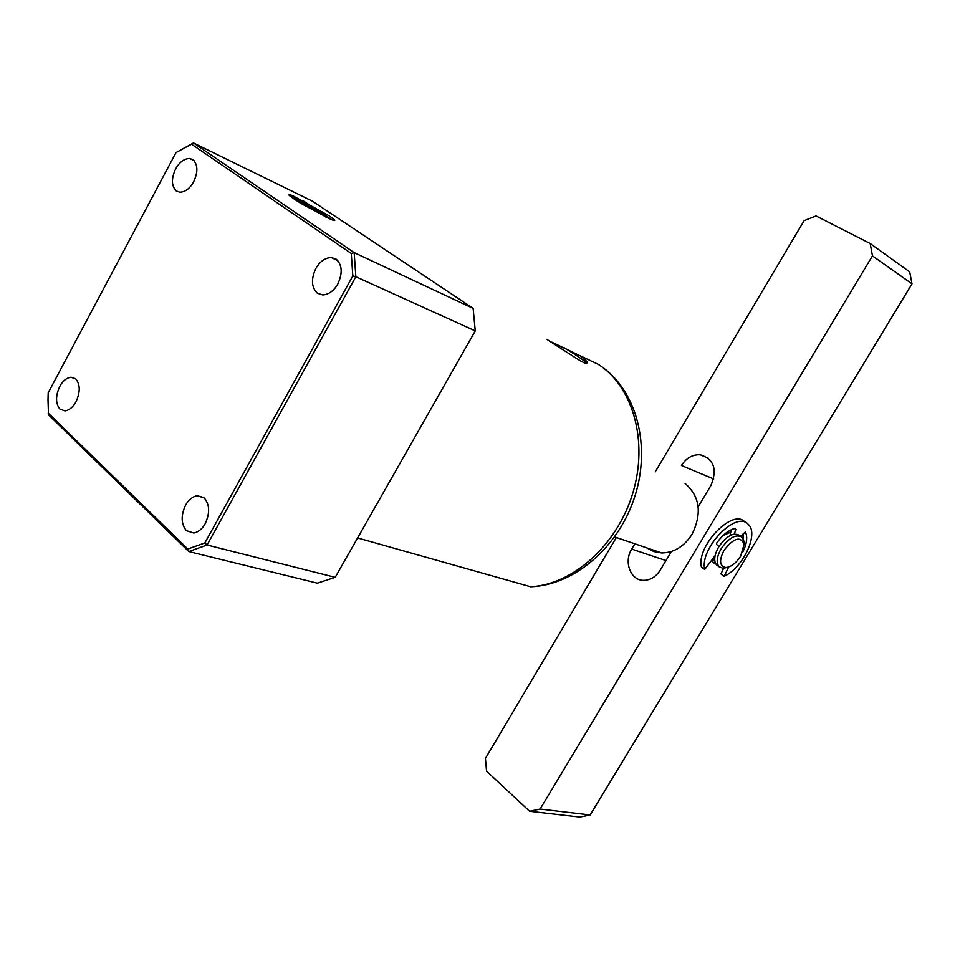 <?xml version="1.0" encoding="UTF-8"?>
<svg xmlns="http://www.w3.org/2000/svg" width="960" height="960" viewBox="0 0 960 960"><rect width="100%" height="100%" fill="white"/><g stroke="black" fill="none" stroke-linecap="round" stroke-linejoin="round"><path stroke-width="1.44" d="M551.82 342.144L580.716 356.088L586.632 361.26C588.432 364.788 585.132 363.888 576.732 358.584L546.78 339.348M205.2 523.68C202.296 528.888 198.504 532.008 193.8 533.04L186.336 530.64C181.056 523.98 180.816 515.496 185.58 505.164C188.532 499.824 192.408 496.68 197.22 495.72L204.336 498.024C209.736 504.612 210.024 513.168 205.2 523.68M337.776 284.04C333.9 290.784 328.908 294.432 322.8 294.972L317.34 293.22C311.412 287.4 310.908 279.156 315.852 268.488C319.776 261.6 324.864 257.94 331.116 257.508L336.156 259.128C342.24 264.864 342.78 273.168 337.776 284.04M193.68 181.776C189.912 188.496 185.304 191.976 179.868 192.216L176.256 190.92C171.396 186.024 171.18 178.704 175.608 168.96C179.436 162.132 184.104 158.652 189.612 158.484L192.936 159.684C197.916 164.508 198.156 171.876 193.68 181.776M76.008 401.748C73.056 407.16 69.36 410.208 64.932 410.904L59.844 409.02C55.5 403.416 55.476 395.88 59.772 386.424C62.748 380.928 66.504 377.856 71.004 377.22L75.852 379.008C80.292 384.564 80.352 392.136 76.008 401.748M329.304 215.916L333.372 218.88C335.94 220.992 334.944 221.076 330.372 219.144L301.008 203.448C288.132 195.348 285.48 192.816 293.04 195.84L329.304 215.916M333.876 220.452L333.372 218.88M303.288 200.844L331.884 219.768M564.108 347.664C575.472 354.636 583.092 359.808 586.968 363.18M175.992 152.604L193.44 142.944L312.48 201.18L473.136 308.388L475.26 330.9L335.208 577.344L317.364 583.164L188.808 551.556L48.504 414.828L48.012 399.912L48.18 392.88L175.992 152.604L191.508 144.18L351.276 253.476L352.812 275.952L204.864 542.916L187.848 549.048L48.192 413.1M335.208 577.344L207.072 545.004L188.808 551.556L187.848 549.048M475.26 330.9L355.836 276.732L207.072 545.004L204.864 542.916M473.136 308.388L354.168 252.612L355.836 276.732L352.812 275.952M191.508 144.18L193.44 142.944L354.168 252.612L351.276 253.476M325.752 216.996C311.844 207.84 299.976 200.82 290.148 195.924L289.428 195.576M646.68 547.836L653.796 551.568L661.704 552.96C674.04 552.732 684.144 546.528 692.028 534.324C702.216 513.336 699.912 496.38 685.104 483.48M715.884 564.072L713.316 562.632L711.816 560.016M590.16 814.956L912 283.848L872.46 255.876L540.108 809.052L590.16 814.956L579.816 817.056L529.572 811.26L486.552 771.12L485.436 758.4L616.332 537.516M722.556 536.064L730.86 531.78M912 283.848L909.696 271.896L870.18 243.516L872.46 255.876M540.108 809.052L529.572 811.26M655.188 471.948L804.096 220.68L816.036 215.928L870.18 243.516M634.848 543.816L631.716 549.084C623.436 561.984 630.72 580.908 644.004 580.368C650.616 580.116 656.028 576.72 660.216 570.168L671.4 551.496M698.172 506.76L710.928 485.448C717.528 469.476 714 459.264 700.368 454.8C692.652 454.356 686.34 457.92 681.432 465.492L713.664 478.992M718.068 566.028L716.604 564.984C713.52 561 714.216 554.964 718.704 546.876C726.588 535.764 733.608 531.996 739.752 535.56L740.724 536.232L745.404 531.864C747.768 537.012 746.868 543.804 742.692 552.264L742.536 552.528M728.664 567.012L724.2 576.288C743.124 567.756 759.096 533.712 748.284 524.388C736.56 510.012 699.444 548.22 704.712 569.496L715.092 555.648M718.932 546.492L716.52 544.44L716.76 542.964C722.46 535.044 728.592 530.136 735.156 528.228L735.84 529.584L734.196 534.096M743.196 538.56L743.256 533.352M731.7 529.476L730.116 533.82L731.592 534.84M704.712 569.496L701.424 567.12C696.12 545.844 733.188 507.72 744.936 522.108L745.524 522.504M724.2 576.288L720.924 573.948L723.612 568.368M730.56 532.62L727.38 532.908M727.848 567.252L723.168 568.368L719.076 566.76C716.004 562.764 716.712 556.728 721.2 548.64C729.096 537.516 736.116 533.736 742.26 537.288L744.132 541.716L744.144 544.308M724.068 550.248C733.788 537.912 740.472 535.884 744.132 544.176L740.628 556.236C736.008 563.28 731.052 567.048 725.76 567.528C719.496 566.136 718.932 560.376 724.068 550.248M715.356 563.064L713.244 562.548M712.596 558.984L714.42 560.556M357.6 537.936L530.64 586.752C572.808 584.712 617.184 545.124 632.772 493.2C648.576 441.336 632.916 386.52 598.416 364.416L580.416 355.884M631.716 549.084L665.964 560.568M735.84 529.584L734.244 528.48M587.004 361.896L586.632 361.26M601.644 366.636C636.504 390.9 651 445.404 635.004 495.924C619.224 546.468 574.632 585.324 530.64 586.752M197.22 495.72L203.796 497.556M331.128 257.508L337.788 260.556M189.612 158.496L194.016 160.596M71.004 377.22L75.48 378.684M290.148 195.924L293.04 195.84M614.64 536.928L661.704 552.96M700.368 454.8L708.396 458.292M744.132 544.176L744.132 541.716M714.78 560.808L713.136 559.632M719.076 566.76L716.604 564.984M725.76 567.528L723.168 568.368"/></g></svg>
